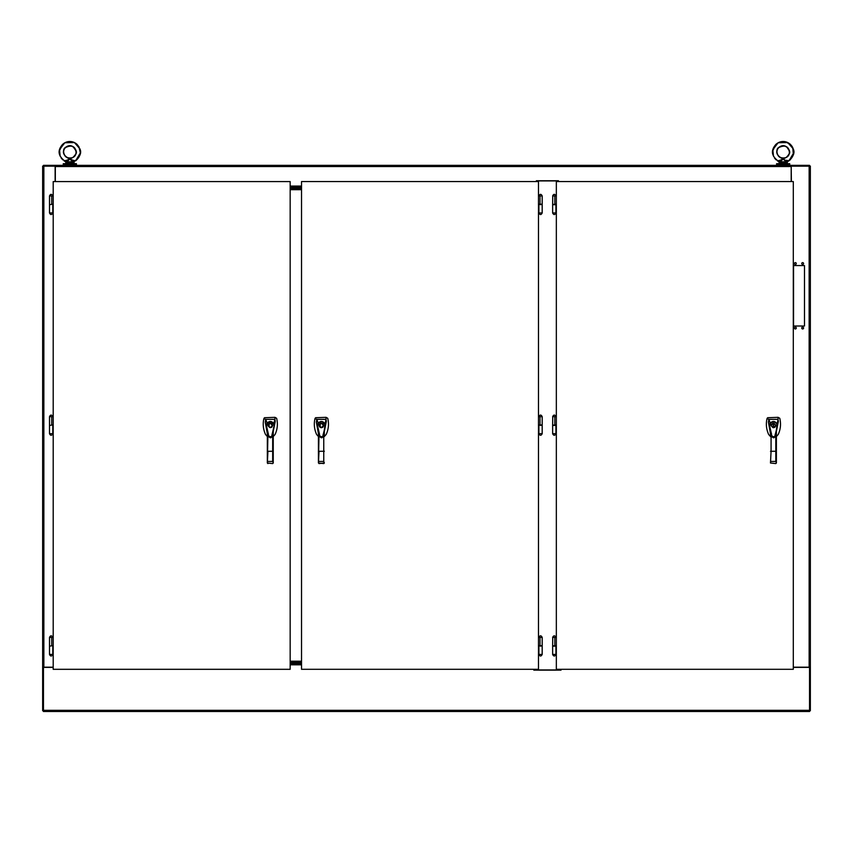 <?xml version="1.0" encoding="UTF-8"?>
<svg xmlns="http://www.w3.org/2000/svg" width="853" height="853" viewBox="0 0 853 853"><rect width="100%" height="100%" fill="white"/><g stroke="black" fill="none" stroke-linecap="round" stroke-linejoin="round"><path stroke-width="1.28" d="M809.54 166.154L809.54 165.343L791.381 165.343L791.381 166.154L809.145 166.154L809.145 667.185L810.35 667.185L810.35 166.154L809.145 166.154M791.381 165.343L43.46 165.343L43.46 166.154M55.125 165.343L55.125 181.582M55.328 165.343L55.328 181.582M791.189 181.572L791.189 165.343M301.525 186.444L290.169 186.444M536.366 181.572L536.366 180.74L558.47 180.74L558.47 181.572M809.54 710.304L43.46 710.304L43.46 711.498L809.54 711.498L809.54 667.377L793.301 667.377M43.46 710.304L43.46 667.377L53.195 667.377M533.818 669.296L533.818 670.138L561.018 670.138L561.018 669.296M290.169 664.434L301.525 664.434M55.328 166.154L42.65 166.154L42.65 667.185L53.195 667.185M810.35 667.185L810.35 710.688L809.54 710.688M809.54 667.185L810.35 667.377M791.381 181.572L791.189 166.154M809.145 667.185L793.301 667.185M793.535 326.017L804.486 326.017L804.486 265.56L793.535 265.56L793.535 326.017M796.275 263.534A0.917 0.917 0 0 0 794.9 262.745A0.917 0.917 0 0 0 794.9 264.323A0.917 0.917 0 0 0 796.275 263.534M803.579 263.534A0.917 0.917 0 0 0 802.204 262.745A0.917 0.917 0 0 0 802.204 264.323A0.917 0.917 0 0 0 803.579 263.534M796.275 328.042A0.917 0.917 0 0 0 794.9 327.253A0.917 0.917 0 0 0 794.9 328.831A0.917 0.917 0 0 0 796.275 328.042M803.579 328.042A0.917 0.917 0 0 0 802.204 327.253A0.917 0.917 0 0 0 802.204 328.831A0.917 0.917 0 0 0 803.579 328.042M43.46 710.688L42.65 710.688L42.65 667.185M43.46 667.185L42.65 667.377M534.01 669.296L534.01 669.946L560.826 669.946L560.826 669.296M558.267 181.572L558.267 180.932L536.558 180.932L536.558 181.572M290.169 662.003L301.525 662.003M290.169 661.192L301.525 661.192M301.525 188.876L290.169 188.876M301.525 189.686L290.169 189.686M538.488 637.415L539.992 637.415L539.992 645.657L538.488 645.657M540.546 646.169L542.188 645.657L538.904 645.657L540.546 646.169M538.488 416.68L539.992 416.68L539.992 424.922L538.488 424.922M538.488 195.945L539.992 195.945L539.992 204.187L538.488 204.187M540.546 425.434L542.188 424.922L538.904 424.922L540.546 425.434M540.546 204.709L542.188 204.187L538.904 204.187L540.546 204.709M323.714 434.572L326.336 421.382L322.807 436.885L319.8 436.363C320.941 438.047 321.944 438.218 322.807 436.885L324.343 431.927L324.343 433.473M319.992 436.885L316.356 422.15L318.436 433.772M318.436 433.431L318.436 431.927L319.79 436.341M326.336 421.382L325.985 419.345L324.929 425.295C324.46 428.696 324.801 428.792 323.063 434.891C322.53 439.753 319.001 435.584 319.48 434.092L317.455 425.327L318.201 423.067L316.804 419.345L314.96 418.663C313.733 424.005 314.277 429.272 316.602 434.454L318.436 436.523M316.356 422.15L316.804 419.345L325.985 419.345L326.059 417.33L315.557 417.725L314.96 418.663M324.343 436.523L326.187 434.454C328.565 429.24 329.077 423.856 327.733 418.279L326.059 417.33M319.022 433.953L318.436 462.998L318.436 431.927M324.343 431.927L324.343 436.192M319.022 463.584L324.343 462.998L323.756 463.584L318.436 463.008L319.022 451.29L324.343 451.258M318.5 423.28L318.201 423.067C320.6 420.785 322.839 420.966 324.918 423.61L324.577 423.77C322.733 421.403 320.696 421.243 318.5 423.28L317.849 425.316M323.66 425.434C322.263 428.355 320.749 428.355 319.118 425.434C320.515 422.523 322.029 422.523 323.66 425.434L323.66 425.519M324.929 425.295L324.577 423.77M323.756 463.584L324.343 462.998L323.756 463.584L324.343 462.998L323.756 461.43L323.756 433.964M323.33 424.25L322.573 423.504M320.206 423.504L319.299 424.549M319.161 424.997L319.171 425.914M319.459 426.628L320.206 427.374M320.952 427.673L321.869 427.662M322.583 427.374L323.33 426.628M323.34 425.434C319.107 432.034 319.107 418.844 323.34 425.434L321.997 423.589M775.75 434.572L778.384 421.382L774.855 436.885L771.837 436.341C772.989 438.047 773.991 438.218 774.855 436.885L776.39 431.927L776.39 433.473M772.04 436.885L768.404 422.15L770.483 433.772M770.483 433.431L770.483 431.927L771.837 436.341M778.384 421.382L778.032 419.345L776.976 425.295C776.497 428.696 776.848 428.792 775.11 434.891C774.577 439.753 771.037 435.584 771.517 434.092L769.502 425.338L770.238 423.067L768.841 419.345L767.007 418.663C765.781 424.005 766.325 429.272 768.638 434.454L770.483 436.523M768.404 422.15L768.841 419.345L778.032 419.345L778.096 417.33L767.604 417.725L767.007 418.663M776.39 436.523L778.235 434.454C780.602 429.24 781.124 423.856 779.77 418.279L778.096 417.33M770.483 436.192L770.483 431.927M775.803 433.964L775.803 461.43L776.39 463.008L776.39 451.258L776.39 463.008L775.803 463.584L776.39 462.998L775.803 463.584L776.39 462.998L775.803 463.584L770.483 463.008L771.069 451.29L776.39 451.258L776.39 431.927M770.483 451.258L771.069 451.29L771.069 433.953M770.536 423.28L770.238 423.067C772.647 420.785 774.887 420.966 776.966 423.61L776.625 423.77C774.769 421.403 772.743 421.243 770.536 423.28L769.896 425.316M775.708 425.434C774.311 428.355 772.797 428.355 771.165 425.434C772.562 422.523 774.076 422.523 775.708 425.434L775.708 425.519M776.976 425.295L776.625 423.77M773.874 423.205L771.496 424.25M771.208 424.997L771.219 425.914M772.999 427.673L773.916 427.662M774.631 427.374L775.452 426.479M773.596 427.374L773.596 423.493C775.91 424.794 775.91 426.084 773.596 427.374M773.276 427.374C770.963 426.084 770.963 424.794 773.276 423.493L773.276 427.374M556.337 645.657L554.834 645.657L554.834 637.415L556.337 637.415M552.637 433.697C553.736 435.819 554.823 435.819 555.921 433.697L552.637 433.697L552.637 425.434L555.921 425.434L552.637 424.922L552.723 416.669M556.337 424.922L554.834 424.922L554.834 416.68L556.337 416.68M552.637 212.962C553.736 215.084 554.823 215.084 555.921 212.962L552.637 212.962L552.637 204.709L555.921 204.709L552.637 204.187L552.723 195.934M556.337 204.187L554.834 204.187L554.834 195.945L556.337 195.945M552.637 654.432C553.736 656.543 554.823 656.543 555.921 654.432L552.637 654.432L552.637 646.169L555.921 646.169L552.637 645.657L552.723 637.394M74.712 165.343L74.712 164.533L74.712 165.343L64.967 165.343L64.967 164.533M65.5 147.548L65.5 147.558C62.066 151.376 62.909 154.862 68.016 158.008C72.11 158.455 74.669 157.176 75.714 154.158C78.551 151.344 72.142 142.174 65.51 147.548C61.928 148.39 62.664 160.225 72.708 157.581C75.821 154.692 76.898 152.42 75.96 150.789C74.659 145.991 71.172 144.914 65.51 147.548M64.796 148.358L64.359 149.051M63.996 149.84L63.74 150.714M63.591 152.047L63.644 152.815M63.804 153.657L64.263 154.851M65.105 156.11L66.129 157.059M69.21 158.253L70.596 158.242M71.855 157.944L73.294 157.24M74.371 156.334L74.925 155.662M75.512 154.638L75.885 153.604M75.896 150.544L75.65 149.765M73.422 146.929L72.654 146.471M69.807 145.799L69.114 145.842M67.227 146.364L66.395 146.833M65.777 162.528L65.777 163.307L73.902 163.307L73.902 162.528L65.873 162.283M63.271 163.691L76.407 163.691L76.407 164.533L63.271 164.533L63.271 163.691L63.271 164.533M787.127 162.283L779.098 162.528L779.098 163.307L779.194 162.283M778.821 147.548L778.821 147.558C775.388 151.376 776.23 154.862 781.337 158.008C785.432 158.455 787.991 157.176 789.036 154.158C791.872 151.344 785.464 142.174 778.832 147.548C775.249 148.39 775.985 160.225 786.029 157.581C789.142 154.692 790.219 152.42 789.281 150.789C787.98 145.991 784.493 144.914 778.832 147.548M778.117 148.358L777.68 149.051M777.318 149.84L777.062 150.714M776.912 152.047L776.966 152.815M777.126 153.657L777.584 154.851M778.426 156.11L779.45 157.059M782.532 158.253L783.918 158.242M785.176 157.944L786.615 157.24M787.692 156.334L788.247 155.662M788.833 154.638L789.206 153.604M789.217 150.544L788.972 149.765M787.682 147.729L785.976 146.471M784.803 146.012L782.436 145.842M780.548 146.364L779.717 146.833M789.729 163.691L789.729 164.533L776.593 164.533L776.593 163.691L789.729 163.691L789.729 164.533M788.033 164.533L788.033 165.343M53.195 645.657L51.702 645.657L51.702 637.415L53.195 637.415M49.495 204.709L52.779 204.198L49.495 204.709M49.495 425.444L52.779 424.922L49.495 425.444M53.195 204.198L51.702 204.198L51.702 195.945L53.195 195.945M53.195 424.922L51.702 424.922L51.702 416.68L53.195 416.68M49.495 646.169L52.779 645.657L49.495 646.169M272.619 434.582L275.242 421.382L271.723 436.875L268.695 436.341C269.857 438.047 270.849 438.218 271.712 436.885L273.248 431.927L273.248 433.484M268.898 436.885L265.262 422.15L267.341 433.782M267.341 433.431L267.341 431.927L268.695 436.341M275.242 421.382L274.89 419.356L273.824 423.61L274.229 425.306L271.979 434.891C271.435 439.753 267.906 435.584 268.386 434.092L266.371 425.338L267.106 423.067L265.709 419.356L263.865 418.663C262.639 424.016 263.193 429.272 265.507 434.454L267.341 436.523M265.262 422.15L265.709 419.356L274.89 419.356L274.965 417.341L264.462 417.725L263.865 418.663M273.248 436.523L275.092 434.454C277.47 429.24 277.982 423.856 276.639 418.29L274.965 417.341M267.927 433.953L267.341 462.998L267.341 431.927M272.672 433.964L272.672 461.43L273.248 463.008L273.248 451.258L273.248 463.008L272.672 463.584L273.248 462.998L272.672 463.584L273.248 462.998L272.672 463.584L267.341 463.008L267.927 451.301L273.248 451.258L273.248 431.927M267.405 423.291L267.106 423.067C269.516 420.785 271.755 420.966 273.824 423.61L273.482 423.77C271.638 421.403 269.612 421.243 267.405 423.291L266.754 425.316M272.565 425.444C271.169 428.355 269.655 428.355 268.023 425.444C269.42 422.523 270.934 422.523 272.565 425.444L272.565 425.519M273.845 425.295L273.482 423.77M267.927 463.584L267.341 462.998L272.672 463.584M272.235 424.25L271.489 423.504M270.742 423.205L269.825 423.216M269.111 423.504L268.364 424.25M268.066 424.997L268.077 425.914M271.489 427.374L272.235 426.628M272.246 425.444C268.013 432.034 268.013 418.844 272.246 425.444M49.506 212.962C50.594 215.084 51.692 215.084 52.779 212.962L49.506 212.962L49.506 204.709M49.506 654.432C50.594 656.554 51.692 656.554 52.779 654.432L49.506 654.432L49.506 646.169M49.506 433.697C50.594 435.819 51.692 435.819 52.779 433.697L49.506 433.697L49.506 425.444M538.904 654.432C540.002 656.543 541.09 656.543 542.188 654.432L538.904 654.432L538.904 646.169M538.904 433.697C540.002 435.819 541.09 435.819 542.188 433.697L538.904 433.697L538.904 425.434M538.904 212.962C540.002 215.084 541.09 215.084 542.188 212.962L538.904 212.962L538.904 204.709M301.525 663.016L290.169 663.016M290.169 661.8L301.525 661.8M301.525 663.623L290.169 663.623M290.169 662.813L301.525 662.813M290.169 187.255L301.525 187.255M301.525 188.065L290.169 188.065M290.169 187.863L301.525 187.863M301.525 189.078L290.169 189.078M66.662 160.289L69.839 159.01L67.238 161.398L66.662 160.289L64.071 160.865L65.5 161.643M72.718 160.94L72.441 161.398L69.839 159.01L73.017 160.289L72.718 160.94L74.104 161.739M75.597 160.876L73.017 160.289M66.865 146.545C59.603 150.043 65.916 161.707 72.814 157.528C80.075 154.041 73.763 142.376 66.865 146.545L71.364 145.98M72.665 162.262L65.777 162.262L65.777 163.371L73.902 163.371L74.275 161.569L72.644 161.803L73.902 162.262M67.014 162.262L65.574 161.739M67.035 161.803L72.644 161.803M66.96 160.94L65.404 161.569M75.96 150.81L73.113 146.727M789.281 150.81L786.807 146.972M781.86 145.938L780.186 146.545C772.925 150.043 779.237 161.707 786.135 157.528C793.397 154.041 787.084 142.376 780.186 146.545M779.098 163.371L779.098 162.262L779.098 163.371L787.223 163.371L787.426 161.739M787.223 163.371L787.223 162.262L778.896 161.739M779.983 160.289L783.161 159.01L780.559 161.398L779.983 160.289L777.392 160.865L778.821 161.643M786.039 160.94L785.762 161.398L783.161 159.01L787.596 161.569L785.986 162.262M787.5 161.643L788.929 160.865L786.338 160.289M779.098 162.262L778.725 161.569L780.335 162.262M780.356 161.803L785.965 161.803M780.282 160.94L778.725 161.569M301.525 669.296L538.488 669.296L538.488 181.572L301.525 181.572L301.525 669.296M793.301 181.572L793.301 669.296L556.337 669.296L556.337 181.572L793.301 181.572M53.195 181.582L290.169 181.582L290.169 669.306L53.195 669.306L53.195 181.582M55.328 166.548L791.189 166.548M290.169 186.061L301.525 186.061M290.169 664.818L301.525 664.818M43.855 667.185L43.855 166.154M542.103 637.394L538.904 637.394C540.002 635.282 541.09 635.282 542.188 637.394L542.188 645.657M542.103 416.669L538.904 416.669C540.002 414.547 541.09 414.547 542.188 416.669L542.188 424.922M542.103 195.934L538.904 195.934C540.002 193.823 541.09 193.823 542.188 195.934L542.188 204.187M319.022 461.43L323.756 461.43M771.069 461.43L775.803 461.43M555.921 637.394L552.637 637.394C553.736 635.282 554.823 635.282 555.921 637.394L555.921 637.394M555.921 416.669L552.637 416.669C553.736 414.547 554.823 414.547 555.921 416.669L555.921 416.669M555.921 195.934L552.637 195.934C553.736 193.823 554.823 193.823 555.921 195.934L555.921 195.934M787.223 163.307L787.223 162.528L787.223 163.307L779.098 163.307M49.506 645.657L49.506 637.404C50.594 635.282 51.692 635.282 52.779 637.404L49.581 637.404M49.506 204.198L49.506 195.934C50.594 193.823 51.692 193.823 52.779 195.934L49.581 195.934M49.506 424.922L49.506 416.669C50.594 414.558 51.692 414.558 52.779 416.669L49.581 416.669M267.927 461.43L272.672 461.43M62.77 159.863L61.16 158.029M60.158 156.216L59.529 149.808L62.525 144.445L64.817 142.76L59.593 149.552M80.353 152.89L78.849 146.567L75.693 143.272L72.505 141.833M69.541 141.502L66.63 141.993M65.916 161.825C55.189 154.308 59.614 148.017 62.525 144.445C66.076 141.342 70.031 140.702 74.392 142.526L79.873 148.785C81.941 152.922 79.905 157.261 73.763 161.825M776.091 159.863L774.481 158.029M773.479 156.216L772.85 149.808L775.846 144.445L778.139 142.76L787.756 142.547M790.23 159.863L793.365 154.692L792.746 147.633M792.181 146.577L791.157 145.17M791.189 145.202L785.826 141.833M782.862 141.502L779.951 141.993M789.046 149.968L788.545 148.88M781.305 146.076L779.781 146.791M779.237 161.825C768.51 154.308 772.935 148.017 775.846 144.445C779.397 141.342 783.363 140.702 787.714 142.526L793.194 148.785C795.263 152.922 793.226 157.261 787.084 161.825M776.593 163.691L776.593 164.533M778.288 164.533L778.288 165.343M555.921 654.432L555.921 646.169M52.779 212.962L52.779 204.709M52.779 654.432L52.779 646.169M52.779 433.697L52.779 425.444M542.188 654.432L542.188 646.169M555.921 433.697L555.921 425.434M555.921 212.962L555.921 204.709M542.188 433.697L542.188 425.434M542.188 212.962L542.188 204.709M80.342 151.12L80.353 152.89L75.608 160.865C81.43 155.768 81.877 150.235 76.951 144.253C73.23 141.193 69.178 140.692 64.817 142.76L74.435 142.547M59.347 151.024L62.525 144.445M772.669 151.034L775.846 144.445M772.914 149.552L778.139 142.76C782.5 140.692 786.551 141.193 790.273 144.253C795.199 150.235 794.751 155.768 788.929 160.865L793.674 152.89L793.663 151.12M792.917 148.027L792.32 146.801"/></g></svg>
